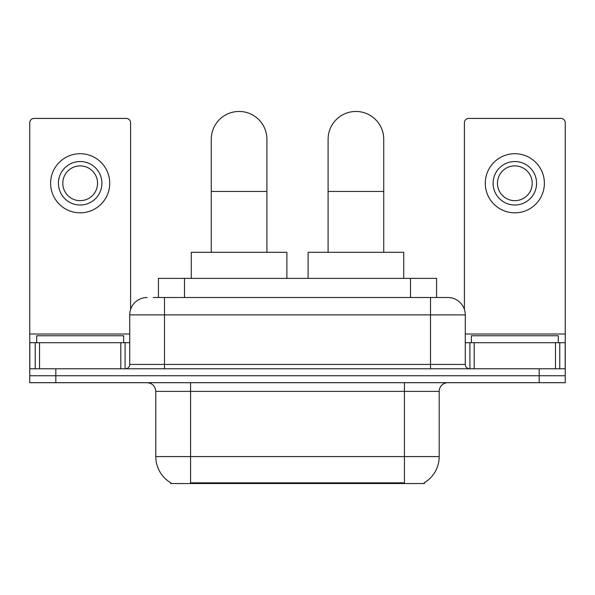 <?xml version="1.0" encoding="UTF-8"?>
<svg xmlns="http://www.w3.org/2000/svg" width="595" height="595" viewBox="0 0 595 595"><rect width="100%" height="100%" fill="white"/><g stroke="black" fill="none" stroke-linecap="round" stroke-linejoin="round"><path stroke-width="0.89" d="M158.426 297.5L158.426 278.378L436.574 278.378L436.574 297.5M424.421 482.679L424.421 483.534L170.579 483.534L170.579 482.679M170.839 482.835A30.427 30.427 0 0 1 155.801 456.588L190.571 456.588L190.571 482.835L404.429 482.835L404.429 456.588L439.199 456.588L439.199 391.384A8.694 8.694 0 0 1 447.894 382.697M155.801 456.588L155.801 391.384C155.288 386.103 152.387 383.21 147.106 382.697M424.161 482.835A30.427 30.427 0 0 0 439.199 456.588M55.826 382.697L565.25 382.697L565.25 375.735L29.75 375.735L29.75 382.697L55.826 382.697L55.826 375.735L29.75 375.735L29.75 342.705L39.53 342.705L39.53 368.781M153.592 297.5L447.894 297.5A17.389 17.389 0 0 1 465.275 314.889L465.275 364.438C465.535 367.078 466.986 368.528 469.626 368.781M153.198 297.5L164.495 297.5L164.495 314.889L129.725 314.889L129.725 364.438A4.343 4.343 0 0 1 125.374 368.781M147.106 297.5A17.389 17.389 0 0 0 129.725 314.889M539.174 382.697L539.174 375.735L565.25 375.735L565.25 342.705L565.25 368.781L29.75 368.781M539.174 368.781L539.174 375.735L55.826 375.735L55.826 368.781M465.275 314.889L430.505 314.889L430.505 297.5L447.894 297.5M123.634 342.705L123.634 335.751L36.704 335.751L36.704 342.705M120.815 368.781L120.815 342.705L39.53 342.705M130.588 309.459L130.588 122.763A4.343 4.343 0 0 0 126.244 118.42L34.094 118.42A4.343 4.343 0 0 0 29.75 122.763L29.75 342.705M120.815 342.705L129.725 342.705M80.169 161.535A21.732 21.732 0 0 0 58.436 183.275A21.732 21.732 0 0 0 80.169 205.007A21.732 21.732 0 0 0 101.901 183.275A21.732 21.732 0 0 0 80.169 161.535M80.169 165.886A17.389 17.389 0 0 0 62.787 183.275A17.389 17.389 0 0 0 80.169 200.656A17.389 17.389 0 0 0 97.558 183.275A17.389 17.389 0 0 0 80.169 165.886M80.169 212.832A29.557 29.557 0 0 0 109.725 183.275A29.557 29.557 0 0 0 80.169 153.718A29.557 29.557 0 0 0 50.612 183.275A29.557 29.557 0 0 0 80.169 212.832M558.296 342.705L558.296 335.751L471.366 335.751L471.366 342.705M211.262 252.295L211.262 139.282A27.816 27.816 0 0 1 239.078 111.466A27.816 27.816 0 0 1 266.902 139.282A27.816 27.816 0 0 0 239.078 111.466M266.902 252.295L266.902 139.282M286.894 278.378L286.894 252.295L191.27 252.295L191.27 278.378M328.098 252.295L328.098 139.282A27.816 27.816 0 0 1 355.922 111.466A27.816 27.816 0 0 1 383.738 139.282A27.816 27.816 0 0 0 355.922 111.466M383.738 252.295L383.738 139.282M403.73 278.378L403.73 252.295L308.106 252.295L308.106 278.378M555.47 368.781L555.47 342.705L474.185 342.705L474.185 368.781M555.47 342.705L565.25 342.705L565.25 122.763A4.343 4.343 0 0 0 560.906 118.42L468.756 118.42A4.343 4.343 0 0 0 464.412 122.763L464.412 309.459M465.275 342.705L474.185 342.705M514.831 161.535A21.732 21.732 0 0 0 493.099 183.275A21.732 21.732 0 0 0 514.831 205.007A21.732 21.732 0 0 0 536.564 183.275A21.732 21.732 0 0 0 514.831 161.535M514.831 165.886A17.389 17.389 0 0 0 497.442 183.275A17.389 17.389 0 0 0 514.831 200.656A17.389 17.389 0 0 0 532.213 183.275A17.389 17.389 0 0 0 514.831 165.886M514.831 212.832A29.557 29.557 0 0 0 544.388 183.275A29.557 29.557 0 0 0 514.831 153.718A29.557 29.557 0 0 0 485.275 183.275A29.557 29.557 0 0 0 514.831 212.832M400.948 483.534L400.948 482.679M194.052 483.534L194.052 482.679M184.502 297.5L184.502 278.378M410.498 297.5L410.498 278.378M404.429 382.697L404.429 391.384L155.801 391.384M439.199 391.384L404.429 391.384L404.429 456.588L190.571 456.588L190.571 382.697M164.495 368.781L164.495 364.438L465.275 364.438M129.725 364.438L164.495 364.438L164.495 314.889L430.505 314.889L430.505 368.781M129.725 334.011L29.75 334.011M125.091 342.705L125.091 368.781M29.817 342.705L29.817 368.781M35.246 368.781L35.246 342.705M211.262 191.441L266.902 191.441M328.098 191.441L383.738 191.441M565.25 334.011L465.275 334.011M565.183 368.781L565.183 342.705M559.754 342.705L559.754 368.781M469.909 368.781L469.909 342.705"/></g></svg>
